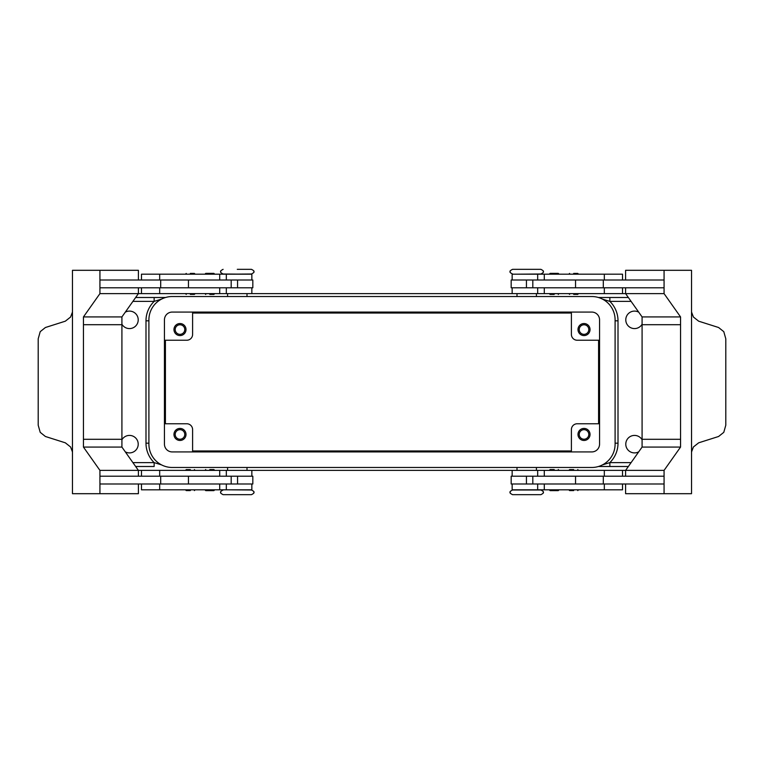 <?xml version="1.0" encoding="UTF-8"?>
<svg xmlns="http://www.w3.org/2000/svg" width="764" height="764" viewBox="0 0 764 764"><rect width="100%" height="100%" fill="white"/><g stroke="black" fill="none" stroke-linecap="round" stroke-linejoin="round"><path stroke-width="1.15" d="M223.107 490.001C220.892 491.147 220.118 491.921 220.777 492.331C220.108 492.723 220.892 493.496 223.107 494.661L251.461 494.661C253.686 493.496 254.46 492.723 253.801 492.331C254.45 491.921 253.677 491.147 251.461 490.001L227.577 489.81M526.711 494.661L540.893 494.661C543.118 493.487 543.892 492.713 543.223 492.331C543.892 491.94 543.109 491.156 540.893 490.001L512.539 490.001C510.323 491.156 509.54 491.94 510.199 492.331C509.54 492.713 510.314 493.487 512.539 494.661L526.711 494.661L512.539 494.661M516.999 274.19L540.893 273.999C543.109 272.853 543.882 272.079 543.223 271.669C543.892 271.277 543.109 270.504 540.893 269.339L512.539 269.339C510.314 270.504 509.54 271.277 510.199 271.669C509.55 272.079 510.323 272.853 512.539 273.999M237.289 269.339L251.461 269.339C253.686 270.513 254.46 271.287 253.801 271.669C254.46 272.06 253.677 272.844 251.461 273.999L227.577 274.19M190.312 490.584L186.235 490.584L190.312 490.584M190.312 469.602L186.235 469.602L190.312 469.602M512.147 476.211L512.147 470.385L138.399 470.385L138.399 476.211M251.853 483.984L251.853 489.81L141.474 489.81L141.474 483.984M231.186 287.789L231.186 280.016L252.827 280.016L252.827 287.789L99.931 287.789L99.931 280.016L231.186 280.016M188.45 280.016L188.45 287.789M213.901 273.378L214.674 274.152L204.962 274.152L205.736 273.378L213.901 273.378L205.736 273.378M209.813 294.436L213.901 294.436L209.813 294.436M213.901 294.436L214.674 293.653L204.962 293.653L205.736 294.436M573.688 490.584L569.61 490.584L573.688 490.584M573.688 469.602L569.61 469.602L573.688 469.602M512.147 470.385L625.601 470.385L625.601 476.211M512.147 483.984L512.147 489.81L622.526 489.81L622.526 483.984M532.814 287.789L532.814 280.016L511.173 280.016L511.173 287.789L664.069 287.789L664.069 280.016L532.814 280.016M575.55 280.016L575.55 287.789M550.099 273.378L554.186 273.378L550.099 273.378L549.326 274.152L559.038 274.152L558.264 273.378L554.186 273.378L558.264 273.378M554.186 294.436L550.099 294.436L554.186 294.436M550.099 294.436L549.326 293.653L559.038 293.653L558.264 294.436M121.915 439.777A8.738 8.738 0 0 1 138.217 444.161A8.738 8.738 0 0 1 125.267 451.82M125.267 312.18A8.738 8.738 0 0 1 138.217 319.839A8.738 8.738 0 0 1 121.915 324.222M638.733 451.82A8.738 8.738 0 0 1 625.783 444.161A8.738 8.738 0 0 1 642.085 439.777M642.085 324.222A8.738 8.738 0 0 1 625.783 319.839A8.738 8.738 0 0 1 638.733 312.18M161.538 299.116L154.147 301.388L154.147 297.502L135.648 297.502M154.147 466.498L135.648 466.498L154.147 466.498L154.147 462.612L161.538 464.884M628.352 297.502L609.853 297.502L609.853 301.388L602.462 299.116M602.462 464.884L609.853 462.612L609.853 466.498L628.352 466.498M175.204 434.449A4.775 4.775 0 0 0 179.979 439.224A4.775 4.775 0 0 0 184.764 434.449A4.775 4.775 0 0 0 179.979 429.664A4.775 4.775 0 0 0 175.204 434.449M186.005 434.449A6.026 6.026 0 0 1 179.979 440.465A6.026 6.026 0 0 1 173.963 434.449A6.026 6.026 0 0 1 179.979 428.423A6.026 6.026 0 0 1 186.005 434.449M579.236 329.551A4.775 4.775 0 0 0 584.021 334.336A4.775 4.775 0 0 0 588.796 329.551A4.775 4.775 0 0 0 584.021 324.776A4.775 4.775 0 0 0 579.236 329.551M590.037 329.551A6.026 6.026 0 0 1 584.021 335.577A6.026 6.026 0 0 1 577.995 329.551A6.026 6.026 0 0 1 584.021 323.535A6.026 6.026 0 0 1 590.037 329.551M175.204 329.551A4.775 4.775 0 0 0 179.979 334.336A4.775 4.775 0 0 0 184.764 329.551A4.775 4.775 0 0 0 179.979 324.776A4.775 4.775 0 0 0 175.204 329.551M186.005 329.551A6.026 6.026 0 0 1 179.979 335.577A6.026 6.026 0 0 1 173.963 329.551A6.026 6.026 0 0 1 179.979 323.535A6.026 6.026 0 0 1 186.005 329.551M579.236 434.449A4.775 4.775 0 0 0 584.021 439.224A4.775 4.775 0 0 0 588.796 434.449A4.775 4.775 0 0 0 584.021 429.664A4.775 4.775 0 0 0 579.236 434.449M590.037 434.449A6.026 6.026 0 0 1 584.021 440.465A6.026 6.026 0 0 1 577.995 434.449A6.026 6.026 0 0 1 584.021 428.423A6.026 6.026 0 0 1 590.037 434.449M512.147 280.016L512.147 274.19L622.526 274.19L622.526 280.016M251.853 287.789L251.853 293.615L664.069 293.615L680.552 316.926L680.552 324.7L642.085 324.7L680.552 324.7L680.552 447.074L664.069 470.385L664.069 493.697L691.535 493.697L691.535 454.074A11.651 8.242 90 0 1 691.535 453.701L691.535 310.299A11.651 8.242 90 0 1 691.535 309.926L691.535 270.303L664.069 270.303L664.069 293.615M573.688 294.398L577.765 294.398L573.688 294.398M573.688 273.416L577.765 273.416L573.688 273.416M554.186 469.564L550.099 469.564L554.186 469.564M550.099 469.564L549.326 470.347L559.038 470.347L558.264 469.564M550.099 490.622L549.326 489.848L559.038 489.848L558.264 490.622L550.099 490.622L558.264 490.622M532.814 476.211L532.814 483.984L511.173 483.984L511.173 476.211L664.069 476.211L664.069 483.984L532.814 483.984M575.55 483.984L575.55 476.211M691.535 312.018L693.406 317.022L698.668 321.186L718.59 327.508L723.785 331.662L725.8 338.796L725.8 425.204L723.785 432.338L718.59 436.492L698.668 442.814L693.406 446.978L691.535 451.982M247.001 274.19L223.107 273.999C220.892 272.844 220.108 272.06 220.777 271.669C220.108 271.287 220.882 270.513 223.107 269.339M251.853 280.016L251.853 274.19L141.474 274.19L141.474 280.016M251.853 293.615L99.931 293.615L83.448 316.926L83.448 324.7L121.915 324.7L83.448 324.7L83.448 447.074L99.931 470.385L99.931 493.697L72.465 493.697L72.465 454.074A11.651 8.242 -90 0 0 72.465 453.701L72.465 310.299A11.651 8.242 -90 0 0 72.465 309.926L72.465 270.303L99.931 270.303L99.931 293.615M190.312 294.398L194.39 294.398L190.312 294.398M190.312 273.416L194.39 273.416L190.312 273.416M209.813 469.564L213.901 469.564L209.813 469.564M213.901 469.564L214.674 470.347L204.962 470.347L205.736 469.564M213.901 490.622L209.813 490.622L213.901 490.622L214.674 489.848L204.962 489.848L205.736 490.622L209.813 490.622L205.736 490.622M231.186 476.211L231.186 483.984L252.827 483.984L252.827 476.211L99.931 476.211L99.931 483.984L231.186 483.984M188.45 483.984L188.45 476.211M72.465 451.982L70.594 446.978L65.332 442.814L45.41 436.492L40.215 432.338L38.2 425.204L38.2 338.796L40.215 331.662L45.41 327.508L65.332 321.186L70.594 317.022L72.465 312.018M99.931 470.385L138.399 470.385L121.915 447.074L121.915 439.3L83.448 439.3L121.915 439.3L121.915 316.926L83.448 316.926M138.399 280.016L138.399 270.303L99.931 270.303M121.915 316.926L138.399 293.615L138.399 287.789M138.399 483.984L138.399 493.697L99.931 493.697M121.915 447.074L83.448 447.074M160.688 476.211L160.688 483.984M160.688 287.789L160.688 280.016M664.069 470.385L625.601 470.385L642.085 447.074L642.085 439.3L680.552 439.3L642.085 439.3L642.085 316.926L680.552 316.926M642.085 316.926L625.601 293.615L625.601 287.789M625.601 280.016L625.601 270.303L664.069 270.303M603.312 287.789L603.312 280.016M625.601 483.984L625.601 493.697L664.069 493.697M642.085 447.074L680.552 447.074M603.312 476.211L603.312 483.984M571.396 451.925L571.396 429.588A5.825 5.825 0 0 1 577.221 423.762L599.559 423.762M192.604 451.925L192.604 429.588A5.825 5.825 0 0 0 186.779 423.762L164.441 423.762M571.396 312.075L571.396 334.412A5.825 5.825 0 0 0 577.221 340.238L599.559 340.238M192.604 312.075L192.604 334.412A5.825 5.825 0 0 1 186.779 340.238L164.441 340.238M598.451 466.498L609.853 466.498L598.451 466.498M591.785 312.075A7.774 7.774 0 0 1 599.559 319.839L599.559 444.161A7.774 7.774 0 0 1 591.785 451.925L172.215 451.925A7.774 7.774 0 0 1 164.441 444.161L164.441 319.839A7.774 7.774 0 0 1 172.215 312.075L591.785 312.075M591.785 296.527A23.312 23.312 0 0 1 615.096 319.839L615.096 444.161A23.312 23.312 0 0 1 591.785 467.472L172.215 467.472A23.312 23.312 0 0 1 148.904 444.161L148.904 319.839A23.312 23.312 0 0 1 172.215 296.527L591.785 296.527M609.853 297.502L598.451 297.502L609.853 297.502M165.549 297.502L154.147 297.502L165.549 297.502M192.604 313.039L571.396 313.039M598.584 340.238L598.584 423.762M571.396 450.961L192.604 450.961M165.416 423.762L165.416 340.238M544.293 476.211L544.293 470.385M544.293 489.81L544.293 483.984M615.096 443.187L618.009 443.187L618.009 320.813L615.096 320.813M132.898 301.388L154.147 301.388A27.198 27.198 0 0 0 145.991 320.813L148.904 320.813M145.991 320.813L145.991 443.187L148.904 443.187M145.991 443.187A27.198 27.198 0 0 0 154.147 462.612L132.898 462.612M618.009 320.813A27.198 27.198 0 0 0 609.853 301.388L631.102 301.388M631.102 462.612L609.853 462.612A27.198 27.198 0 0 0 618.009 443.187M219.707 274.19L219.707 280.016M219.707 287.789L219.707 293.615M237.566 287.789L237.566 280.016M159.676 287.789L159.676 293.615M159.676 274.19L159.676 280.016M526.434 287.789L526.434 280.016M544.293 287.789L544.293 293.615M604.324 287.789L604.324 293.615M544.293 274.19L544.293 280.016M604.324 274.19L604.324 280.016M604.324 489.81L604.324 483.984M604.324 476.211L604.324 470.385M526.434 476.211L526.434 483.984M159.676 489.81L159.676 483.984M219.707 489.81L219.707 483.984M159.676 476.211L159.676 470.385M219.707 476.211L219.707 470.385M237.566 476.211L237.566 483.984M185.461 489.81L186.235 490.584M185.461 470.385L186.235 469.602M251.853 476.211L251.853 470.385M227.577 467.472L227.577 470.385M568.827 489.81L569.61 490.584M568.827 470.385L569.61 469.602M537.675 476.211L537.675 470.385M537.675 489.81L537.675 483.984M516.999 467.472L516.999 470.385M536.423 296.527L536.423 293.615M512.147 287.789L512.147 293.615M578.539 293.615L577.765 294.398M578.539 274.19L577.765 273.416M247.001 296.527L247.001 293.615M226.325 274.19L226.325 280.016M226.325 287.789L226.325 293.615M195.173 293.615L194.39 294.398M195.173 274.19L194.39 273.416M185.461 274.19L186.235 273.416M185.461 293.615L186.235 294.398M141.474 287.789L141.474 293.615M227.577 296.527L227.577 293.615M568.827 274.19L569.61 273.416M568.827 293.615L569.61 294.398M537.675 287.789L537.675 293.615M622.526 287.789L622.526 293.615M537.675 274.19L537.675 280.016M516.999 296.527L516.999 293.615M536.423 467.472L536.423 470.385M622.526 476.211L622.526 470.385M578.539 470.385L577.765 469.602M578.539 489.81L577.765 490.584M247.001 467.472L247.001 470.385M226.325 489.81L226.325 483.984M141.474 476.211L141.474 470.385M226.325 476.211L226.325 470.385M195.173 470.385L194.39 469.602M195.173 489.81L194.39 490.584"/></g></svg>
